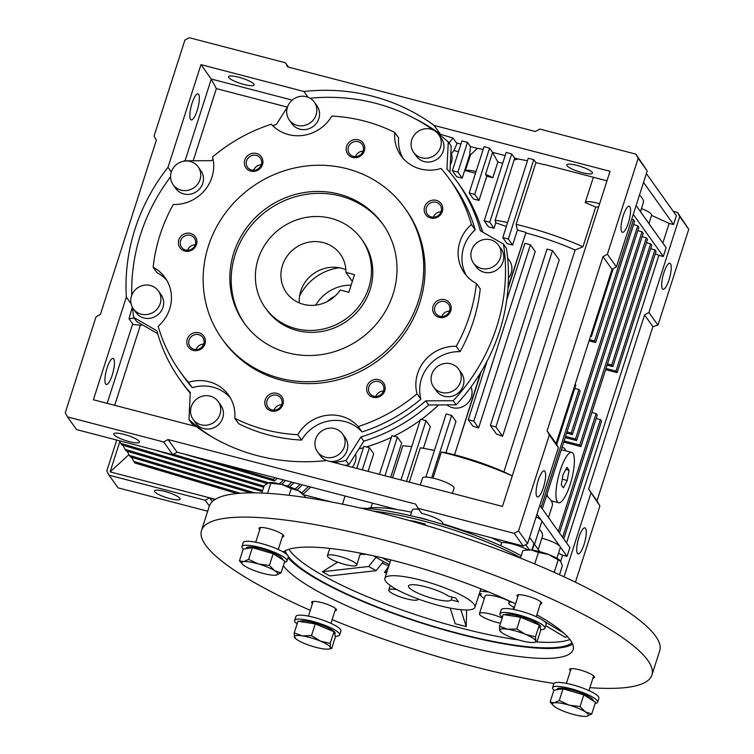 <?xml version="1.0" encoding="UTF-8"?>
<svg xmlns="http://www.w3.org/2000/svg" width="754" height="754" viewBox="0 0 754 754"><rect width="100%" height="100%" fill="white"/><g stroke="black" fill="none" stroke-linecap="round" stroke-linejoin="round"><path stroke-width="1.13" d="M331.119 218.368A59.132 55.843 144.5 0 1 361.571 239.159A59.132 55.843 144.5 0 1 359.837 305.182A59.132 55.843 144.5 0 1 295.728 328.603A59.132 55.843 144.5 0 1 265.276 307.811A59.132 55.843 144.5 0 1 267.01 241.789A59.132 55.843 144.5 0 1 331.119 218.368M327.34 301.534A33.11 31.272 144.5 0 1 335.407 295.785M348.065 292.071A33.11 31.272 144.5 0 1 348.932 292.005M345.86 269.706A33.11 31.272 -35.5 0 0 341.619 268.273A33.11 31.272 -35.5 0 0 299.272 302.919M345.916 272.401A33.11 31.272 -35.5 0 0 340.384 254.258A33.11 31.272 -35.5 0 0 323.334 242.618A33.11 31.272 -35.5 0 0 287.425 255.738A33.11 31.272 -35.5 0 0 286.454 292.703A33.11 31.272 -35.5 0 0 303.513 304.352A33.11 31.272 -35.5 0 0 340.261 290.036L348.848 292.279L354.503 274.635L345.916 272.401L352.335 281.402M361.571 239.159L362.928 241.063A59.132 55.843 144.5 0 1 370.054 289.8A59.132 55.843 144.5 0 1 322.957 331.27A59.132 55.843 144.5 0 1 266.624 309.706L265.276 307.811M393.022 294.239A85.145 80.414 144.5 0 1 325.2 353.965A85.145 80.414 144.5 0 1 244.089 322.91A85.145 80.414 144.5 0 1 233.815 252.731A85.145 80.414 144.5 0 1 301.647 193.005A85.145 80.414 144.5 0 1 382.759 224.061A85.145 80.414 144.5 0 1 393.022 294.239M244.767 323.852A85.145 80.414 144.5 0 1 235.173 254.635A85.145 80.414 144.5 0 1 302.401 195.022A85.145 80.414 144.5 0 1 383.428 225.012M221.94 338.697L223.297 340.601A112.346 106.097 -35.5 0 0 330.309 381.571A112.346 106.097 -35.5 0 0 419.808 302.769A112.346 106.097 -35.5 0 0 406.265 210.168L404.907 208.274A112.346 106.097 144.5 0 1 418.451 300.865A112.346 106.097 144.5 0 1 328.961 379.667A112.346 106.097 144.5 0 1 221.94 338.697A112.346 106.097 144.5 0 1 208.387 246.106A112.346 106.097 144.5 0 1 297.887 167.303A112.346 106.097 144.5 0 1 404.907 208.274M244.805 159.999A9.463 8.935 -35.5 0 0 250.818 171.12A9.463 8.935 -35.5 0 0 262.496 164.608A9.463 8.935 -35.5 0 0 256.483 153.486A9.463 8.935 -35.5 0 0 244.805 159.999M246.605 160.819A7.86 7.427 -35.5 0 0 255.05 170.159A7.86 7.427 -35.5 0 0 260.356 158.17A7.86 7.427 -35.5 0 0 246.605 160.819M346.633 146.304A9.463 8.935 -35.5 0 0 352.646 157.435A9.463 8.935 -35.5 0 0 364.323 150.923A9.463 8.935 -35.5 0 0 358.31 139.792A9.463 8.935 -35.5 0 0 346.633 146.304M348.433 147.124A7.86 7.427 -35.5 0 0 356.868 156.474A7.86 7.427 -35.5 0 0 362.184 144.476A7.86 7.427 -35.5 0 0 348.433 147.124M424.615 206.879A9.463 8.935 -35.5 0 0 430.628 218A9.463 8.935 -35.5 0 0 442.306 211.488A9.463 8.935 -35.5 0 0 436.293 200.366A9.463 8.935 -35.5 0 0 424.615 206.879M426.415 207.689A7.86 7.427 -35.5 0 0 434.851 217.039A7.86 7.427 -35.5 0 0 440.166 205.05A7.86 7.427 -35.5 0 0 426.415 207.689M433.079 306.228A9.463 8.935 -35.5 0 0 439.092 317.349A9.463 8.935 -35.5 0 0 450.769 310.837A9.463 8.935 -35.5 0 0 444.756 299.715A9.463 8.935 -35.5 0 0 433.079 306.228M434.879 307.048A7.86 7.427 -35.5 0 0 443.314 316.388A7.86 7.427 -35.5 0 0 448.63 304.399A7.86 7.427 -35.5 0 0 434.879 307.048M367.057 386.161A9.463 8.935 -35.5 0 0 373.07 397.283A9.463 8.935 -35.5 0 0 384.747 390.77A9.463 8.935 -35.5 0 0 378.734 379.648A9.463 8.935 -35.5 0 0 367.057 386.161M368.857 386.972A7.86 7.427 -35.5 0 0 377.292 396.321A7.86 7.427 -35.5 0 0 382.608 384.333A7.86 7.427 -35.5 0 0 368.857 386.972M265.229 399.846A9.463 8.935 -35.5 0 0 271.242 410.977A9.463 8.935 -35.5 0 0 282.92 404.464A9.463 8.935 -35.5 0 0 276.906 393.334A9.463 8.935 -35.5 0 0 265.229 399.846M267.029 400.666A7.86 7.427 -35.5 0 0 275.464 410.016A7.86 7.427 -35.5 0 0 280.78 398.018A7.86 7.427 -35.5 0 0 267.029 400.666M187.246 339.281A9.463 8.935 -35.5 0 0 193.26 350.403A9.463 8.935 -35.5 0 0 204.937 343.89A9.463 8.935 -35.5 0 0 198.924 332.768A9.463 8.935 -35.5 0 0 187.246 339.281M189.047 340.101A7.86 7.427 -35.5 0 0 197.482 349.441A7.86 7.427 -35.5 0 0 202.798 337.453A7.86 7.427 -35.5 0 0 189.047 340.101M178.792 239.932A9.463 8.935 -35.5 0 0 184.805 251.054A9.463 8.935 -35.5 0 0 196.474 244.541A9.463 8.935 -35.5 0 0 190.46 233.42A9.463 8.935 -35.5 0 0 178.792 239.932M180.592 240.752A7.86 7.427 -35.5 0 0 189.028 250.092A7.86 7.427 -35.5 0 0 194.343 238.104A7.86 7.427 -35.5 0 0 180.592 240.752M358.235 426.566A37.841 35.74 -35.5 0 0 297.755 434.7A165.569 156.361 144.5 0 1 234.767 418.272A37.841 35.74 -35.5 0 0 228.575 395.087A37.841 35.74 -35.5 0 0 188.453 382.306A165.569 156.361 144.5 0 1 179.961 371.486A165.569 156.361 144.5 0 1 158.17 326.284A37.841 35.74 -35.5 0 0 165.117 277.689A37.841 35.74 -35.5 0 0 153.147 267.274A165.569 156.361 144.5 0 1 173.316 204.475A37.841 35.74 -35.5 0 0 212.524 157.002A165.569 156.361 144.5 0 1 271.317 124.203A37.841 35.74 -35.5 0 0 331.798 116.069A165.569 156.361 144.5 0 1 394.785 132.487A37.841 35.74 -35.5 0 0 400.977 155.682A37.841 35.74 -35.5 0 0 441.099 168.462A165.569 156.361 144.5 0 1 449.591 179.282A165.569 156.361 144.5 0 1 471.382 224.485A37.841 35.74 -35.5 0 0 459.874 241.893A37.841 35.74 -35.5 0 0 464.436 273.08A37.841 35.74 -35.5 0 0 476.405 283.495A165.569 156.361 144.5 0 1 469.563 315.738A165.569 156.361 144.5 0 1 456.236 346.293L460.081 351.675A37.841 35.74 -35.5 0 0 421.448 378.894A37.841 35.74 -35.5 0 0 420.864 399.149L417.028 393.767A165.569 156.361 144.5 0 1 358.235 426.566L362.071 431.948A165.569 156.361 -35.5 0 0 420.864 399.149M456.236 346.293A37.841 35.74 -35.5 0 0 417.612 373.513A37.841 35.74 -35.5 0 0 417.028 393.767M460.081 351.675A165.569 156.361 -35.5 0 0 473.399 321.119A165.569 156.361 -35.5 0 0 480.241 288.876L476.405 283.495M471.382 224.485L475.218 229.866A37.841 35.74 -35.5 0 0 463.71 247.274A37.841 35.74 -35.5 0 0 466.49 275.681M157.699 333.673L136.662 321.524L133.731 317.415A190.404 179.81 144.5 0 1 132.506 307.462M131.771 295.238A190.404 179.81 144.5 0 1 140.612 234.362A190.404 179.81 144.5 0 1 170.574 176.804M413.644 152.393L416.359 156.191A15.372 14.514 -35.5 0 0 431.005 161.799A15.372 14.514 -35.5 0 0 443.248 151.017A15.372 14.514 -35.5 0 0 441.392 138.35L438.687 134.542A15.372 14.514 144.5 0 1 440.543 147.218A15.372 14.514 144.5 0 1 428.291 158.001A15.372 14.514 144.5 0 1 413.644 152.393A15.372 14.514 144.5 0 1 411.797 139.726A15.372 14.514 144.5 0 1 424.04 128.943A15.372 14.514 144.5 0 1 438.687 134.542M473.446 263.023L476.16 266.822A15.372 14.514 -35.5 0 0 490.807 272.43A15.372 14.514 -35.5 0 0 503.05 261.647A15.372 14.514 -35.5 0 0 501.193 248.971L498.488 245.173A15.372 14.514 144.5 0 1 500.336 257.849A15.372 14.514 144.5 0 1 488.092 268.631A15.372 14.514 144.5 0 1 473.446 263.023A15.372 14.514 144.5 0 1 471.599 250.356A15.372 14.514 144.5 0 1 483.842 239.565A15.372 14.514 144.5 0 1 498.488 245.173M433.625 387.047L436.34 390.845A15.372 14.514 -35.5 0 0 450.986 396.453A15.372 14.514 -35.5 0 0 463.229 385.671A15.372 14.514 -35.5 0 0 461.373 373.004L458.668 369.206A15.372 14.514 144.5 0 1 460.515 381.873A15.372 14.514 144.5 0 1 448.272 392.655A15.372 14.514 144.5 0 1 433.625 387.047A15.372 14.514 144.5 0 1 431.778 374.38A15.372 14.514 144.5 0 1 444.021 363.598A15.372 14.514 144.5 0 1 458.668 369.206M329.385 461.297A15.372 14.514 -35.5 0 0 347.113 450.44A15.372 14.514 -35.5 0 0 345.257 437.772L342.552 433.974A15.372 14.514 144.5 0 1 344.408 446.641A15.372 14.514 144.5 0 1 332.156 457.424A15.372 14.514 144.5 0 1 317.509 451.816A15.372 14.514 144.5 0 1 315.662 439.148A15.372 14.514 144.5 0 1 327.905 428.366A15.372 14.514 144.5 0 1 342.552 433.974M193.128 419.394L195.833 423.192A15.372 14.514 -35.5 0 0 210.479 428.8A15.372 14.514 -35.5 0 0 222.722 418.018A15.372 14.514 -35.5 0 0 220.875 405.341L218.16 401.543A15.372 14.514 144.5 0 1 220.017 414.21A15.372 14.514 144.5 0 1 207.765 424.992A15.372 14.514 144.5 0 1 193.128 419.394A15.372 14.514 144.5 0 1 191.271 406.717A15.372 14.514 144.5 0 1 203.514 395.935A15.372 14.514 144.5 0 1 218.16 401.543M133.326 308.763L136.031 312.561A15.372 14.514 -35.5 0 0 150.677 318.169A15.372 14.514 -35.5 0 0 162.93 307.387A15.372 14.514 -35.5 0 0 161.073 294.71L158.359 290.912A15.372 14.514 144.5 0 1 160.216 303.579A15.372 14.514 144.5 0 1 147.972 314.371A15.372 14.514 144.5 0 1 133.326 308.763A15.372 14.514 144.5 0 1 131.469 296.086A15.372 14.514 144.5 0 1 143.722 285.304A15.372 14.514 144.5 0 1 158.359 290.912M173.147 184.73L175.852 188.538A15.372 14.514 -35.5 0 0 190.498 194.146A15.372 14.514 -35.5 0 0 202.741 183.354A15.372 14.514 -35.5 0 0 200.894 170.687L198.179 166.888A15.372 14.514 144.5 0 1 200.036 179.556A15.372 14.514 144.5 0 1 187.793 190.338A15.372 14.514 144.5 0 1 173.147 184.73A15.372 14.514 144.5 0 1 171.29 172.063A15.372 14.514 144.5 0 1 183.542 161.281A15.372 14.514 144.5 0 1 198.179 166.888M289.263 119.961L291.968 123.769A15.372 14.514 -35.5 0 0 306.614 129.368A15.372 14.514 -35.5 0 0 318.857 118.585A15.372 14.514 -35.5 0 0 317.01 105.918L314.295 102.12A15.372 14.514 144.5 0 1 316.152 114.787A15.372 14.514 144.5 0 1 303.9 125.569A15.372 14.514 144.5 0 1 289.263 119.961A15.372 14.514 144.5 0 1 287.406 107.294A15.372 14.514 144.5 0 1 299.649 96.512A15.372 14.514 144.5 0 1 314.295 102.12M154.702 491.731A13.459 2.743 17.8 0 1 154.466 490.892A13.459 2.743 17.8 0 1 166.408 491.872A13.459 2.743 17.8 0 1 179.867 498.29A13.459 2.743 17.8 0 1 180.093 499.12A13.459 2.743 17.8 0 1 168.161 498.149A13.459 2.743 17.8 0 1 154.702 491.731M584.058 544.473A13.459 3.478 -75.4 0 1 578.101 553.898A13.459 3.478 -75.4 0 1 578.921 537.272A13.459 3.478 -75.4 0 1 584.887 527.847A13.459 3.478 -75.4 0 1 584.058 544.473M669.005 279.904A13.459 3.478 -75.4 0 1 663.039 289.329A13.459 3.478 -75.4 0 1 663.869 272.703A13.459 3.478 -75.4 0 1 669.835 263.278A13.459 3.478 -75.4 0 1 669.005 279.904M450.279 164.994A15.372 14.514 -35.5 0 0 451.373 162.421A15.372 14.514 -35.5 0 0 451.42 153.543L450.883 152.779M352.212 467.244A15.372 14.514 -35.5 0 0 355.238 461.844A15.372 14.514 -35.5 0 0 355.605 454.115M346.915 465.02L347.66 466.057M567.055 165.757A13.459 2.743 17.8 0 1 566.819 164.919A13.459 2.743 17.8 0 1 578.761 165.899A13.459 2.743 17.8 0 1 592.22 172.317A13.459 2.743 17.8 0 1 592.446 173.147A13.459 2.743 17.8 0 1 580.505 172.176A13.459 2.743 17.8 0 1 567.055 165.757M534.529 544.331L541.824 521.598A16.56 3.374 -162.2 0 0 541.664 520.769L559.892 546.339A16.56 3.374 -162.2 0 0 541.843 538.186M416.472 517.093A16.56 3.374 17.8 0 1 428.828 520.317M442.617 523.757A92.242 18.803 17.8 0 1 462.391 530.175L523.201 546.028L527.574 543.587L558.365 447.678L556.113 443.503L612.031 269.329L616.414 266.888L647.205 170.988L635.924 154.146L638.176 158.312L607.385 254.221L603.002 256.662L547.084 430.836L549.336 435.011L518.545 530.92L514.171 533.361L417.98 508.281L421.627 513.399A16.56 3.374 17.8 0 1 442.447 522.399A16.56 3.374 17.8 0 1 442.73 523.417L442.466 524.247M410.449 515.651L412.259 509.987A16.56 3.374 17.8 0 1 418.734 509.346M543.427 487.47A13.459 3.478 -75.4 0 1 537.461 496.886A13.459 3.478 -75.4 0 1 538.29 480.26A13.459 3.478 -75.4 0 1 544.247 470.845A13.459 3.478 -75.4 0 1 543.427 487.47M628.365 222.901A13.459 3.478 -75.4 0 1 622.408 232.326A13.459 3.478 -75.4 0 1 623.228 215.691A13.459 3.478 -75.4 0 1 629.194 206.276A13.459 3.478 -75.4 0 1 628.365 222.901M253.9 84.118A13.459 2.743 -162.2 0 0 240.451 77.7A13.459 2.743 -162.2 0 0 228.509 76.72A13.459 2.743 -162.2 0 0 228.735 77.558A13.459 2.743 -162.2 0 0 242.194 83.977A13.459 2.743 -162.2 0 0 254.136 84.948A13.459 2.743 -162.2 0 0 253.9 84.118M192.044 103.289A13.459 3.478 104.6 0 0 191.224 119.914A13.459 3.478 104.6 0 0 197.18 110.499A13.459 3.478 104.6 0 0 198.01 93.864A13.459 3.478 104.6 0 0 192.044 103.289M107.106 367.858A13.459 3.478 104.6 0 0 106.276 384.483A13.459 3.478 104.6 0 0 112.242 375.058A13.459 3.478 104.6 0 0 113.072 358.433A13.459 3.478 104.6 0 0 107.106 367.858M114.061 434.728A13.459 2.743 17.8 0 1 113.835 433.889A13.459 2.743 17.8 0 1 125.777 434.869A13.459 2.743 17.8 0 1 139.226 441.288A13.459 2.743 17.8 0 1 139.462 442.117A13.459 2.743 17.8 0 1 127.52 441.137A13.459 2.743 17.8 0 1 114.061 434.728M452.381 493.361L454.059 488.149A16.56 3.374 -162.2 0 0 453.767 487.122A16.56 3.374 -162.2 0 0 437.216 479.224A16.56 3.374 -162.2 0 0 422.523 478.027L420.289 484.992M519.977 555.057A16.56 3.374 17.8 0 1 521.25 555.594M536.999 514.228L541.381 520.373A16.56 3.374 -162.2 0 0 536.141 516.905M531.853 550.052L533.945 543.521L529.572 537.376M500.722 545.726L501.73 542.588A16.56 3.374 17.8 0 1 527.706 549.836M561.824 448.027A28.379 7.323 -75.4 0 1 563.474 447.801A28.379 7.323 -75.4 0 1 565.707 450.826M547.008 249.122L490.383 425.501L495.906 426.943L552.541 250.564L547.008 249.122M487.075 361.166L468.272 419.733L473.795 421.175L530.43 244.796L524.897 243.363L506.707 300.026M552.578 501.174A28.379 7.323 -75.4 0 1 551.805 501.872M154.193 449.827L266.803 483.484M173.354 454.304L268.471 482.739M263.664 487.282L121.856 444.898L120.725 443.314L264.032 486.141M119.405 440.76L120.725 443.314M262.279 491.599L126.144 450.911L125.013 449.327L262.646 490.458M122.883 445.209L125.013 449.327M250.667 492.862L130.433 456.933L129.311 455.35L254.871 492.871M127.172 451.222L129.311 455.35M184.362 454.106L274.456 481.033L273.325 479.45L275.106 477.763M217.02 462.617L273.325 479.45M552.541 250.564L559.214 259.923L502.588 436.302A70.961 14.467 -162.2 0 0 496.405 433.946L490.383 425.501M495.906 426.943L502.588 436.302M530.43 244.796L535.236 251.553L478.611 427.933A70.961 14.467 -162.2 0 0 472.89 426.217L468.272 419.733M473.795 421.175L478.611 427.933M566.622 433.079L572.361 434.577L638.902 227.331L637.771 225.748L571.23 432.994L572.361 434.577M571.23 432.994L566.999 431.891M563.719 442.117L580.938 446.613L647.479 239.367L646.348 237.783L579.807 445.03L580.938 446.613M579.807 445.03L564.096 440.93M565.17 437.603L576.65 440.59L643.19 233.344L642.059 231.761L575.519 439.007L576.65 440.59M575.519 439.007L565.547 436.406M548.478 517.536L552.286 505.661A89.877 18.322 -162.2 0 0 546.537 495.632M370.911 507.772L372.401 503.135M417.98 508.281L415.727 504.115L168.076 439.544L163.693 441.985L67.502 416.915L76.54 429.582L172.723 454.662L177.105 452.212L397.113 509.572A92.242 18.803 -162.2 0 0 368.885 507.951L368.687 508.573M285.672 480.515L281.591 484.36M279.366 483.814L283.466 479.949M287.557 486.151L291.826 482.126M289.611 486.867L294.022 482.701M295.106 489.101L300.186 484.304M296.972 489.987L302.382 484.879M301.732 492.909L308.546 486.481M303.108 494.256L310.742 487.056M274.456 481.033L277.312 478.338M512.447 475.953L503.898 471.881L575.132 250.008L582.946 246.765L595.688 207.077L598.582 206.992M595.688 207.077A83.967 17.116 -162.2 0 0 585.208 202.628A16.56 3.374 17.8 0 1 585.217 202.6A16.56 3.374 17.8 0 1 599.637 203.721M585.217 202.572L593.351 177.256L585.217 202.6M544.199 164.438L606.989 180.809M527.451 160.772A83.967 17.116 -162.2 0 0 518.13 159.019L514.69 158.123L495.152 220.234L495.793 222.769L494.03 228.264L488.507 226.822L484.209 220.809L489.742 222.251L511.683 153.901L506.16 152.459L484.209 220.809M518.13 159.019L514.539 159.848M431.646 477.838L451.684 415.416L446.161 413.974L425.887 477.094M503.898 471.881A70.961 14.467 -162.2 0 0 454.577 454.785L480.647 372.57M508.026 287.293L525.811 232.92A70.961 14.467 17.8 0 1 575.132 250.008M525.811 232.92L507.932 288.612M481.354 371.411L454.577 454.785M538.215 549.506L542.38 536.528A89.877 18.322 -162.2 0 0 539.383 529.185M539.751 551.664L534.228 543.917L532.249 550.109M131.46 457.235L134.721 462.947L237.058 493.531M133.599 461.363L240.3 493.257M591.899 412.457L596.131 413.56L558.318 531.344M559.449 532.927L597.262 415.143L596.131 413.56M607.093 365.143L612.832 366.642L651.767 245.38L650.636 243.796L611.711 365.059L612.832 366.642M611.711 365.059L607.479 363.956M605.641 369.667L617.121 372.655L656.055 251.402L654.924 249.819L615.999 371.072L606.028 368.48M615.999 371.072L617.121 372.655M596.197 418.479L600.42 419.582L562.607 537.357M563.738 538.94L601.551 421.166L600.42 419.582M651.522 215.38A16.56 3.374 -162.2 0 0 651.588 215.239A16.56 3.374 -162.2 0 0 641.456 208.594M640.466 211.685L643.285 202.911A83.967 17.116 -162.2 0 0 639.496 195.003M654.924 249.819L650.702 248.716M650.636 243.796L646.414 242.694M646.348 237.783L642.116 236.681M642.059 231.761L637.827 230.658M637.771 225.748L633.539 224.645M595.679 342.57L634.614 221.318L633.483 219.734L594.548 340.987L595.679 342.57L589.072 340.855M590.74 335.653L591.39 336.557L613.181 268.697M556.697 444.596L575.82 385.058L575.17 384.154M590.523 336.331L591.39 336.557M589.458 339.658L594.548 340.987M633.483 219.734L631.701 219.263M574.746 388.395L578.978 389.498L541.165 507.272M542.296 508.856L580.109 391.081L578.978 389.498M384.974 475.783L397.396 437.103L391.873 435.661L379.451 474.341M406.538 481.41L426.038 420.675L420.506 419.233L401.005 479.968M409.299 482.126L420.317 447.819A89.877 18.322 17.8 0 1 424.304 448.507A89.877 18.322 17.8 0 1 434.427 450.506M451.684 415.416L455.972 421.429L445.934 452.711L441.344 452.07A89.877 18.322 17.8 0 1 512.258 475.878M441.344 452.07L432.984 478.13M362.316 469.874L369.422 447.725L363.899 446.283L356.783 468.432M490.958 537.621A92.242 18.803 17.8 0 1 501.73 542.588M397.113 509.572A92.242 18.803 17.8 0 1 411.543 512.22M461.938 140.932L452.381 170.696L457.904 172.138L467.461 142.374L461.938 140.932M544.124 164.674A83.967 17.116 -162.2 0 0 535.915 162.638L516.104 224.372L517.423 230.036L512.607 245.05L507.074 243.608L502.786 237.595L508.319 239.037L533.794 159.669L528.271 158.227L502.786 237.595M582.946 246.765A83.967 17.116 -162.2 0 0 516.104 224.372M507.631 222.505A83.967 17.116 -162.2 0 0 495.152 220.234M484.049 146.691L469.177 192.996L474.709 194.438L489.572 148.133L484.049 146.691M469.742 154.645L470.496 154.843L477.376 148.387L470.468 146.587L469.742 154.645L462.193 178.151L456.67 176.709L452.381 170.696M292.203 100.112L211.205 79L216.36 88.595L193.184 160.781M287.368 107.106L216.36 88.595M211.158 79.509L185.05 160.828M132.308 307.085L129.019 318.763L133.1 324.493L140.385 325.219L114.674 405.313M134.203 318.065L129.019 318.763M132.695 323.909L107.181 403.362M470.468 146.587L467.461 142.374M457.904 172.138L462.193 178.151M369.422 447.725L373.711 453.748L368.056 471.373M397.396 437.103L401.684 443.116L390.713 477.282M392.561 477.763L402.825 445.803A89.877 18.322 17.8 0 1 411.722 446.604M426.038 420.675L430.327 426.689L423.371 448.338M424.304 448.507L434.483 450.336M445.934 452.711L454.266 454.747M525.679 232.326L517.423 230.036M535.915 162.638L533.794 159.669M508.319 239.037L512.607 245.05M506.339 226.53L495.793 222.769M514.69 158.123L511.683 153.901M489.742 222.251L494.03 228.264M505.142 155.626L492.579 152.355L485.519 174.428A16.56 3.374 17.8 0 1 492.786 177.765L486.782 176.2L478.997 200.451L473.474 199.009L469.177 192.996M502.692 163.241L497.847 161.978L492.569 152.468M497.847 161.978L492.786 177.765M485.519 174.428L486.782 176.2M492.579 152.355L489.572 148.133M474.709 194.438L478.997 200.451M475.52 173.26L465.425 170.63A16.56 3.374 17.8 0 1 476.085 171.507M465.425 170.63L470.496 154.843M483.163 149.452A16.56 3.374 -162.2 0 0 477.376 148.387M458.47 151.714L453.917 150.527L457.018 143.646L453.013 138.039L449.148 142.723L449.422 143.571M460.92 144.099L456.519 142.949M413.626 117.982A192.77 182.044 -35.5 0 1 440.43 134.287L453.013 138.039M448.3 141.997A191.582 180.932 144.5 0 1 449.148 142.723M448.753 142.638A191.582 180.932 144.5 0 1 449.601 143.354M215.041 499.478L209.32 497.979L214.928 499.544M304.748 497.206L306.576 497.678M128.934 454.624L110.103 471.881L215.314 499.308M331.298 501.947L303.56 494.718M560.703 561.146L562.607 555.198L558.488 553.323M562.607 555.198L567.036 556.358L569.864 547.536L539.836 505.406M556.895 558.28L560.335 547.564A16.56 3.374 -162.2 0 0 560.175 546.735L567.036 556.358M566.556 542.899L658.883 255.361L655.311 253.73M662.832 243.052L669.147 223.391L651.541 215.39M643.539 182.411L673.567 224.541L676.395 215.719L646.366 173.599M669.147 223.391L673.567 224.541M633.275 214.381L663.303 256.511L666.131 247.689L636.103 205.569M658.883 255.361L663.303 256.511M529.327 549.826L525.642 544.661M211.205 79L200.979 64.646L168.01 167.313L171.328 171.959M168.01 167.313A192.77 182.044 -35.5 0 0 126.342 297.095L131.102 303.768M126.342 297.095L93.383 399.771L196.351 426.613A192.77 182.044 -35.5 0 0 326.51 460.543L502.447 506.415L610.043 171.29L434.106 125.428A192.77 182.044 -35.5 0 0 303.947 91.488L308.056 97.257M440.43 134.287L434.106 125.428M303.947 91.488L200.979 64.646M172.723 454.662L163.693 441.985M168.076 439.544L177.105 452.212M67.502 416.915L65.249 412.74L96.041 316.84L100.423 314.39L156.342 140.216L154.089 136.05L184.881 40.141L189.254 37.7L285.446 62.78L287.698 66.946L535.359 131.507L539.732 129.066L635.924 154.146M288.584 67.181L285.446 62.78M616.414 266.888L607.385 254.221M638.176 158.312L647.205 170.988M612.031 269.329L603.002 256.662M556.113 443.503L547.084 430.836M558.365 447.678L549.336 435.011M527.574 543.587L518.545 530.92M523.201 546.028L514.171 533.361M142.553 324.927L140.385 325.219M451.42 153.543L453.917 150.527M482.946 232.251A167.935 158.594 -35.5 0 0 480.59 225.983M508.422 278.122A15.372 14.514 -35.5 0 0 509.327 260.375L507.64 258.019M446.915 404.879A15.372 14.514 -35.5 0 0 465.67 404.964A15.372 14.514 -35.5 0 0 470.958 387.009M358.895 448.922A167.935 158.594 -35.5 0 0 363.428 447.735M366.293 446.915A167.935 158.594 -35.5 0 0 391.307 437.395M393.852 436.18A167.935 158.594 -35.5 0 0 420.157 420.327M421.354 419.45A167.935 158.594 -35.5 0 0 438.583 404.926M212.298 501.58L209.914 498.243M209.32 497.979L205.229 500.26L209.358 506.047M110.103 471.881L119.829 441.58M116.729 440.063L106.795 471.014L109.047 475.19L205.229 500.26M657.931 325.134L648.921 312.495L679.712 216.587L677.46 212.421L688.751 229.263L657.997 325.04L652.898 326.652L644.547 314.936L588.62 489.11L596.98 500.826L599.873 506.085L575.425 582.22M652.898 326.652L596.98 500.826M588.62 489.11L599.882 505.915M648.921 312.495L644.547 314.936M564.058 576.829L590.882 493.286M677.46 212.421L673.256 211.318M109.047 475.19L118.076 487.857L207.689 511.221M688.751 229.263L679.712 216.587M437.556 133.156A190.404 179.81 144.5 0 1 448.272 141.959L451.212 146.078L449.921 172.402M482.466 231.978A170.3 160.828 -35.5 0 0 460.223 186.031L457.282 181.912A170.3 160.828 144.5 0 1 480.345 230.752L503.502 244.126A190.404 179.81 144.5 0 1 453.229 400.704L456.161 404.823A190.404 179.81 -35.5 0 0 506.434 248.245L503.502 244.126M456.161 404.823L428.668 404.983L425.727 400.864A170.3 160.828 144.5 0 1 360.883 437.037L363.824 441.156A170.3 160.828 -35.5 0 0 428.668 404.983M363.824 441.156L348.932 464.634L345.992 460.515A190.404 179.81 144.5 0 1 334.031 462.504M213.033 437.518A190.404 179.81 144.5 0 1 188.952 419.582L191.893 423.691A190.404 179.81 -35.5 0 0 194.758 426.198M345.021 465.369A190.404 179.81 -35.5 0 0 348.932 464.634M188.952 419.582L190.281 392.561A170.3 160.828 144.5 0 1 179.942 379.62L182.883 383.739A170.3 160.828 -35.5 0 0 190.244 393.249M183.599 161.271A190.404 179.81 144.5 0 1 184.004 160.828L211.497 160.668A170.3 160.828 144.5 0 1 213.062 159.32M272.712 125.664A170.3 160.828 144.5 0 1 276.341 124.495L287.585 106.776M310.054 98.237A190.404 179.81 144.5 0 1 433.343 130.074M448.272 141.959L446.952 168.981A170.3 160.828 144.5 0 1 457.282 181.912M453.229 400.704L425.727 400.864M360.883 437.037L345.992 460.515M179.942 379.62A170.3 160.828 144.5 0 1 156.879 330.78L133.731 317.415M317.509 451.816L320.224 455.623A15.372 14.514 -35.5 0 0 326.925 460.656M394.785 132.487L398.621 137.878A37.841 35.74 -35.5 0 0 403.022 158.274M475.218 229.866A165.569 156.361 -35.5 0 0 453.437 184.664L449.591 179.282M362.071 431.948A37.841 35.74 -35.5 0 0 301.591 440.082L297.755 434.7M234.767 418.272L238.603 423.663A165.569 156.361 -35.5 0 0 301.591 440.082M230.366 397.876A37.841 35.74 -35.5 0 0 192.289 387.688L188.453 382.306M179.961 371.486L183.797 376.877A165.569 156.361 -35.5 0 0 192.289 387.688M166.907 280.469A37.841 35.74 -35.5 0 0 156.983 272.665L153.147 267.274M195.211 244.796A7.86 7.427 -35.5 0 0 187.586 250.243M203.674 344.144A7.86 7.427 -35.5 0 0 196.04 349.592M281.657 404.719A7.86 7.427 -35.5 0 0 274.022 410.157M383.484 391.024A7.86 7.427 -35.5 0 0 375.85 396.463M449.497 311.091A7.86 7.427 -35.5 0 0 441.872 316.529M441.043 211.742A7.86 7.427 -35.5 0 0 433.409 217.18M363.06 151.177A7.86 7.427 -35.5 0 0 355.426 156.615M261.233 164.862A7.86 7.427 -35.5 0 0 253.598 170.31M547.121 493.795A26.013 6.711 104.6 0 0 547.413 496.424M560.194 470.6A26.013 6.711 104.6 0 0 558.591 502.748A26.013 6.711 104.6 0 0 570.128 484.539A26.013 6.711 104.6 0 0 571.721 452.391A26.013 6.711 104.6 0 0 560.194 470.6M571.721 452.391L562.88 450.091A26.013 6.711 104.6 0 0 561.042 450.468M563.068 474.643L561.287 484.926L563.37 487.847L567.244 480.496L569.034 470.213L566.942 467.291L563.068 474.643M565.839 469.384L569.034 470.213M562.277 479.205L567.244 480.496M420.873 580.165A47.304 9.642 17.8 0 1 474.945 607.29A47.304 9.642 17.8 0 1 438.932 605.5A47.304 9.642 17.8 0 1 384.86 578.375A47.304 9.642 17.8 0 1 420.873 580.165M451.194 599.93L458.46 601.824L455.746 598.026L448.479 596.131A22.469 4.581 -162.2 0 0 425.614 586.819A22.469 4.581 -162.2 0 0 408.508 585.962A22.469 4.581 -162.2 0 0 434.191 598.846A22.469 4.581 -162.2 0 0 451.194 599.93L452.108 597.074M288.028 557.706A153.741 31.338 -162.2 0 0 431.712 626.225A153.741 31.338 -162.2 0 0 572.654 644.133M283.344 565.764A153.741 31.338 -162.2 0 0 437.537 638.817A153.741 31.338 -162.2 0 0 573.097 649.75A153.741 31.338 -162.2 0 0 570.448 640.221A153.741 31.338 -162.2 0 0 536.857 614.812M310.271 610.354A236.52 48.209 17.8 0 1 201.516 530.448A236.52 48.209 17.8 0 1 381.571 539.412A236.52 48.209 17.8 0 1 651.918 675.056A236.52 48.209 17.8 0 1 589.873 687.657M554.001 683.473A236.52 48.209 17.8 0 1 471.872 666.093A236.52 48.209 17.8 0 1 332.128 619.647M651.918 675.056L659.703 650.806A236.52 48.209 -162.2 0 0 389.356 515.161A236.52 48.209 -162.2 0 0 209.301 506.198L201.516 530.448M282.307 536.839A13.007 2.648 -162.2 0 0 283.768 536.151A13.007 2.648 -162.2 0 0 268.905 528.695A13.007 2.648 -162.2 0 0 258.999 528.196A13.007 2.648 -162.2 0 0 259.791 529.61M334.983 610.74A13.007 2.648 -162.2 0 0 336.454 610.052A13.007 2.648 -162.2 0 0 321.581 602.587A13.007 2.648 -162.2 0 0 311.675 602.097A13.007 2.648 -162.2 0 0 312.467 603.511M592.974 677.997A13.007 2.648 -162.2 0 0 594.435 677.309A13.007 2.648 -162.2 0 0 579.572 669.844A13.007 2.648 -162.2 0 0 569.666 669.354A13.007 2.648 -162.2 0 0 570.458 670.768M540.298 604.095A13.007 2.648 -162.2 0 0 541.758 603.407A13.007 2.648 -162.2 0 0 526.886 595.952A13.007 2.648 -162.2 0 0 516.99 595.453A13.007 2.648 -162.2 0 0 517.772 596.866M288.914 549.27A151.969 30.971 -162.2 0 0 289.602 550.288A151.969 30.971 -162.2 0 0 460.685 628.016A151.969 30.971 -162.2 0 0 518.479 639.92M536.848 641.899A151.969 30.971 -162.2 0 0 569.901 639.486M572.041 642.804A151.969 30.971 17.8 0 1 431.034 625.641A151.969 30.971 17.8 0 1 288.226 556.329M520.58 557.677A112.346 22.903 -162.2 0 0 421.986 520.618A112.346 22.903 -162.2 0 0 372.872 511.014M409.045 520.496L414.361 521.212A117.69 23.987 -162.2 0 1 425.416 524.096L424.54 524.972M337.698 562.173L322.316 571.749L329.8 575.924L376.133 570.665L383.456 561.523M363.155 553.681A111.432 22.714 -162.2 0 0 364.38 554.341M382.221 563.068A111.432 22.714 -162.2 0 0 388.838 565.981M388.857 565.99L384.502 572.446A119.877 24.43 -162.2 0 0 386.491 573.294M450.195 608.073L455.19 623.718L466.245 626.602L460.835 609.666M521.212 555.717A112.346 22.903 -162.2 0 0 422.617 518.648A112.346 22.903 -162.2 0 0 360.525 508.102M418.074 598.959A15.372 3.129 17.8 0 1 418.074 599.383A15.372 3.129 17.8 0 1 406.368 598.799A15.372 3.129 17.8 0 1 388.8 589.986A15.372 3.129 17.8 0 1 397.273 589.816M488.573 591.928A70.961 14.467 17.8 0 1 480.147 591.098M390.063 562.182A70.961 14.467 17.8 0 1 382.73 557.941M500.496 623.238A15.372 3.129 17.8 0 1 497.027 622.436A15.372 3.129 17.8 0 1 479.459 613.624A15.372 3.129 17.8 0 1 491.165 614.208A15.372 3.129 17.8 0 1 502.155 618.044M479.459 613.624L485.124 595.98A15.372 3.129 17.8 0 1 496.82 596.565A15.372 3.129 17.8 0 1 509.336 601.136M339.14 556.264A15.372 3.129 17.8 0 1 356.717 565.076A15.372 3.129 17.8 0 1 345.012 564.492A15.372 3.129 17.8 0 1 327.434 555.679A15.372 3.129 17.8 0 1 339.14 556.264M514.369 607.47A15.372 3.129 17.8 0 1 508.752 602.946A15.372 3.129 17.8 0 1 511.825 602.088M322.316 571.749L368.649 566.48L376.039 557.272M368.649 566.48L376.133 570.665M479.384 593.455A80.395 16.39 -162.2 0 0 481.467 593.784A20.104 4.1 -162.2 0 0 480.618 594.538A20.104 4.1 -162.2 0 0 484.313 598.497M497.829 595.82A20.104 4.1 -162.2 0 0 496.226 595.377A80.395 16.39 -162.2 0 0 496.877 595.406M373.946 555.943A80.395 16.39 -162.2 0 0 389.309 564.529M366.359 554.322L360.158 554.36M387.066 571.513L384.502 572.446M466.245 626.602L466.585 609.958M478.922 594.906A111.432 22.714 -162.2 0 0 480.684 595.283M513.342 608.685A119.877 24.43 -162.2 0 0 513.955 608.751M567.442 636.593L565.189 637.29L545.783 625.697M563.672 632.955L544.567 621.541M537.385 617.243L536.283 616.584M425.416 524.096L418.281 523.135M287.17 554.812A151.969 30.971 17.8 0 1 285.238 550.722M283.966 551.447A153.741 31.338 -162.2 0 0 284.607 552.833M515.538 603.831A153.741 31.338 -162.2 0 0 283.202 551.975M556.904 689.75L557.102 689.156A18.925 3.855 17.8 0 1 570.401 689.59A18.925 3.855 17.8 0 1 590.08 697.261A18.925 3.855 17.8 0 1 593.134 700.72L593.106 700.786M550.128 701.936L553.888 690.212L563.031 688.817L583.832 694.868L595.49 702.313L591.72 714.029L585.387 711.88A18.925 3.855 17.8 0 1 586.801 716.272A18.925 3.855 17.8 0 1 586.65 716.3A18.925 3.855 17.8 0 1 571.673 713.972A18.925 3.855 17.8 0 1 555.453 707.224A18.925 3.855 17.8 0 1 553.191 705.48A18.925 3.855 17.8 0 1 554.199 702.813A18.925 3.855 17.8 0 1 569.166 705.141L559.27 700.541L554.199 702.813L550.128 701.936L553.191 705.48M585.387 711.88A18.925 3.855 -162.2 0 0 569.166 705.141L580.071 706.583L585.387 711.88M586.65 716.3L591.72 714.029M583.832 694.868L580.071 706.583M563.031 688.817L559.27 700.541M553.945 690.202A23.657 4.826 17.8 0 1 552.597 687.705A23.657 4.826 17.8 0 1 570.599 688.6A23.657 4.826 17.8 0 1 597.63 702.172A23.657 4.826 17.8 0 1 595.132 703.407M552.597 687.705L553.87 683.737A23.657 4.826 17.8 0 1 571.871 684.632A23.657 4.826 17.8 0 1 598.912 698.204L597.63 702.172M289.055 495.303L291.214 488.573L281.506 484.341A18.925 3.855 -162.2 0 0 268.735 482.683L264.183 485.651L261.808 493.059M267.99 482.88L270.79 483.248L267.547 493.352M291.214 488.573L298.631 490.863A18.925 3.855 -162.2 0 0 281.506 484.341L270.79 483.248M303.683 494.841L302.345 493.474A18.925 3.855 -162.2 0 0 298.631 490.863L305.04 496.302L304.691 497.395M524.935 550.26L531.127 549.968A18.925 3.855 -162.2 0 0 526.726 549.939L522.824 550.703L520.439 558.12M538.431 552.39L548.818 554.576A18.925 3.855 -162.2 0 0 531.127 549.968L538.431 552.39L534.718 563.935M559.496 574.736L562.371 565.773L560.411 560.806A18.925 3.855 -162.2 0 0 560.335 560.731A18.925 3.855 -162.2 0 0 548.818 554.576L558.205 559.92L554.209 572.352M560.797 561.268L558.205 559.92M297.114 623.878A23.657 4.826 17.8 0 1 295.012 621.918A23.657 4.826 17.8 0 1 294.607 620.448A23.657 4.826 17.8 0 1 315.596 622.173A23.657 4.826 17.8 0 1 339.243 633.445A23.657 4.826 17.8 0 1 339.649 634.915A23.657 4.826 17.8 0 1 335.285 636.244M294.607 620.448L295.879 616.48A23.657 4.826 17.8 0 1 316.868 618.205A23.657 4.826 17.8 0 1 340.516 629.477A23.657 4.826 17.8 0 1 340.921 630.947L339.649 634.915M243.278 549.053A23.657 4.826 17.8 0 1 241.93 546.556A23.657 4.826 17.8 0 1 259.932 547.451A23.657 4.826 17.8 0 1 286.972 561.014A23.657 4.826 17.8 0 1 284.465 562.248M241.93 546.556L243.203 542.588A23.657 4.826 17.8 0 1 261.204 543.483A23.657 4.826 17.8 0 1 288.245 557.046L286.972 561.014M502.418 617.243A23.657 4.826 17.8 0 1 500.326 615.273A23.657 4.826 17.8 0 1 499.911 613.813A23.657 4.826 17.8 0 1 520.901 615.528A23.657 4.826 17.8 0 1 544.548 626.8A23.657 4.826 17.8 0 1 544.954 628.27A23.657 4.826 17.8 0 1 540.59 629.599M499.911 613.813L501.193 609.845A23.657 4.826 17.8 0 1 522.173 611.56A23.657 4.826 17.8 0 1 545.821 622.832A23.657 4.826 17.8 0 1 546.226 624.303L544.954 628.27M299.442 621.447A18.925 3.855 17.8 0 1 307.038 621.239A18.925 3.855 17.8 0 1 326.124 626.932A18.925 3.855 17.8 0 1 335.144 633.464L334.795 634.538M328.81 649.015A18.925 3.855 -162.2 0 1 322.524 648.742A18.925 3.855 17.8 0 1 304.522 643.501A18.925 3.855 17.8 0 1 295.21 638.223A18.925 3.855 17.8 0 1 294.428 637.064A18.925 3.855 17.8 0 1 302.345 635.858L294.201 632.936L297.971 621.221L315.257 623.907L333.984 631.692L335.436 636.791L331.675 648.515L328.81 649.015A18.925 3.855 -162.2 0 0 330.45 647.535L330.224 643.407L320.356 641.089A18.925 3.855 17.8 0 1 330.45 647.535L331.675 648.515M302.345 635.858A18.925 3.855 17.8 0 1 320.356 641.089L311.487 635.622L302.345 635.858M294.201 632.936L294.428 637.064L295.653 638.035M315.257 623.907L311.487 635.622M333.984 631.692L330.224 643.407M246.238 548.601L246.435 547.998A18.925 3.855 17.8 0 1 259.734 548.441A18.925 3.855 17.8 0 1 279.414 556.113A18.925 3.855 17.8 0 1 282.467 559.562L282.439 559.638M287.425 486.104A9.868 2.008 -162.2 0 0 285.163 485.378M239.461 560.778L243.231 549.053L252.373 547.668L273.165 553.709L284.823 561.155L281.063 572.87L274.729 570.731A18.925 3.855 17.8 0 1 276.134 575.123A18.925 3.855 17.8 0 1 275.983 575.142A18.925 3.855 17.8 0 1 261.016 572.814A18.925 3.855 -162.2 0 1 244.786 566.075A18.925 3.855 17.8 0 1 242.524 564.331A18.925 3.855 17.8 0 1 243.533 561.655A18.925 3.855 17.8 0 1 258.499 563.983A18.925 3.855 17.8 0 1 274.729 570.731L269.404 565.434L258.499 563.983L248.603 559.383L243.533 561.655L239.461 560.778L242.524 564.331M275.983 575.142L281.063 572.87M273.165 553.709L269.404 565.434M252.373 547.668L248.603 559.383M504.756 614.802A18.925 3.855 17.8 0 1 512.343 614.595A18.925 3.855 17.8 0 1 531.429 620.288A18.925 3.855 17.8 0 1 540.448 626.819L540.109 627.903M545.415 553.361A9.868 2.008 -162.2 0 0 543.153 552.635M499.516 626.291L499.732 630.419A18.925 3.855 -162.2 0 1 507.649 629.213A18.925 3.855 17.8 0 1 525.661 634.453L516.801 628.977L507.649 629.213L499.516 626.291L503.276 614.576L520.562 617.262L539.298 625.047L540.75 630.146L536.98 641.871L534.124 642.38A18.925 3.855 17.8 0 1 527.838 642.097A18.925 3.855 17.8 0 1 509.827 636.866A18.925 3.855 17.8 0 1 500.515 631.588A18.925 3.855 17.8 0 1 499.732 630.419L500.958 631.39M536.98 641.871L535.755 640.891L535.529 636.772L525.661 634.453A18.925 3.855 17.8 0 1 535.755 640.891A18.925 3.855 17.8 0 1 534.124 642.38M539.298 625.047L535.529 636.772M520.562 617.262L516.801 628.977M315.709 305.144A38.586 36.437 144.5 0 1 351.119 285.201M299.564 296.143A49.67 46.908 144.5 0 1 339.357 267.764M563.474 447.801L562.013 447.414M342.476 504.172L345.087 496.009M651.588 215.239L648.921 223.542M551.231 500.826L558.591 502.748M474.945 607.29L480.873 588.827M384.86 578.375L390.789 559.902M513.116 609.364L513.813 607.196M356.717 565.076L360.535 553.163M480.892 593.69L480.618 594.538M327.434 555.679L329.771 548.403M508.752 602.946L509.393 600.957M388.8 589.986L390.242 585.5M571.127 668.666L566.405 683.378M593.652 675.895L588.921 690.607M335.662 608.638L330.94 623.351M313.146 601.409L308.414 616.122M282.986 534.737L278.254 549.459M260.46 527.508L255.738 542.22M518.45 594.765L513.728 609.477M540.967 601.994L536.245 616.715"/></g></svg>
